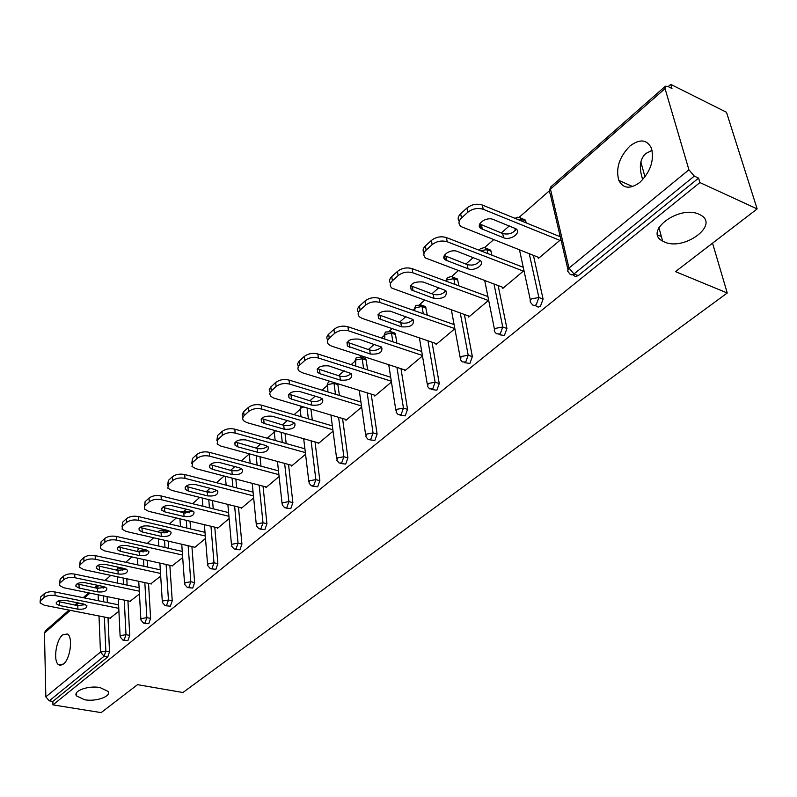 <?xml version="1.0" encoding="UTF-8"?>
<svg xmlns="http://www.w3.org/2000/svg" width="797" height="797" viewBox="0 0 797 797"><rect width="100%" height="100%" fill="white"/><g stroke="black" fill="none" stroke-linecap="round" stroke-linejoin="round"><path stroke-width="1.2" d="M664.29 241.909L662.616 241.083C643.269 231.519 679.363 204.55 699.198 214.343L700.234 214.851C720.219 224.674 683.886 251.434 664.29 241.909M642.751 179.614C638.726 167.599 639.782 158.882 645.939 153.442L652.095 150.314M84.582 699.756L76.402 695.821C72.945 690.85 88.577 685.33 100.033 687.552L108.033 691.388C111.57 696.409 96.038 701.908 84.582 699.756M62.634 634.89C55.71 640.21 52.961 662.227 58.928 664.927L63.451 664.05C70.405 658.91 73.234 636.723 67.327 633.974L62.634 634.89M629.929 146.04C619.279 156.939 615.573 168.396 618.801 180.401C623.224 188.71 630.228 189.387 639.822 182.413C650.472 171.863 654.357 160.486 651.488 148.292C646.965 139.375 639.772 138.628 629.929 146.04M670.745 84.382L671.971 88.507L667.776 86.415L665.385 86.196L665.047 88.597L688.917 169.781L694.287 176.117L698.59 178.11L699.915 182.573L757.15 208.924L726.485 112.267L670.745 84.382L668.185 86.624M549.203 190.951L519.136 217.322M509.303 225.94L501.293 232.963M493.622 239.688L484.596 247.608M473.279 257.531L465.807 264.076M458.305 270.661L451.52 276.609M438.848 287.717L431.884 293.824M424.522 300.28L419.81 304.414M414.251 309.296L413.195 310.222M405.912 316.598L399.417 322.297M392.204 328.623L389.394 331.084M383.935 335.876L381.514 337.998M374.381 344.254L368.314 349.564M361.24 355.771L360.184 356.697L361.609 357.275L362.187 358.78L363.621 368.603M354.824 361.4L351.148 364.618M344.155 370.754L338.496 375.716M326.85 385.927L322.028 390.151M315.154 396.179L309.884 400.811M299.941 409.519L294.063 414.679M287.318 420.587L282.397 424.911M274.048 432.223L267.194 438.24M260.569 444.049L255.976 448.073M249.102 454.101L241.352 460.895M234.846 466.594L230.562 470.36M224.106 476.018L216.485 482.693M210.099 488.302L206.782 491.211M199.748 497.378L192.545 503.694M186.259 509.203L184.336 510.887M176.286 517.95L169.462 523.928M163.285 529.347L162.658 529.895M153.672 537.776L147.206 543.444M131.864 556.904L125.737 562.284M110.803 575.374L104.995 580.465M757.15 208.924L675.477 271.628L727.243 292.997L712.548 243.165M727.243 292.997L182.911 692.523L137.542 684.663L101.129 712.618L52.941 704.887L52.861 701.42L107.764 656.927L104.078 656.26L49.275 700.842L52.861 701.42M49.275 700.842L45.837 696.837L44.463 633.047L45.429 630.845L69.05 610.094M699.915 182.573L52.941 704.887M657.664 234.985L661.38 236.57M118.922 611.239L110.056 618.143M698.59 178.11L578.243 275.642L575.374 276.519L572.644 274.756M107.087 596.594L107.346 602.552M108.013 617.745L109.508 651.816L107.764 656.927M522.991 219.115L525.482 220.131L526.219 222.901M533.412 255.359L543.086 299.084L540.476 306.247L538.164 307.114L534.996 305.4M488.431 249.302L490.733 250.188L491.918 255.17M498.155 285.595L506.932 328.494L504.401 335.477L499.022 334.68M455.326 278.203L457.448 278.99L458.972 285.894M464.392 314.506L472.352 356.628L469.891 363.442L464.611 362.685M423.605 305.909L425.548 306.606L427.312 315.174M432.024 342.172L439.257 383.556L436.856 390.221L431.655 389.504M393.16 332.498L394.953 333.106L395.491 334.511L396.876 343.138M400.991 368.682L407.536 409.369L405.205 415.875L400.084 415.197M363.93 358.022L365.564 358.56L366.152 360.065L367.606 369.878M371.193 394.097L377.111 434.116L374.839 440.482L369.798 439.834M337.739 383.726L339.432 395.471M342.561 418.505L347.9 457.877L345.699 464.103L340.737 463.485M310.95 409.12L312.304 420.009M315.034 441.937L319.846 480.701L317.694 486.788L312.803 486.21M285.027 433.419L286.173 443.55M288.544 464.482L292.878 502.638L290.775 508.606L285.954 508.058M260.011 456.721L260.978 466.155M263.04 486.16L266.925 523.759L264.873 529.606L260.121 529.078M235.862 479.087L236.679 487.894M238.472 507.051L241.929 544.082L239.927 549.82L235.254 549.322M210.338 492.187L207.519 491.48L208.027 492.277M212.54 500.566L213.237 508.805M214.782 527.176L217.85 563.678L215.897 569.297L211.285 568.829M187.863 511.823L189.238 512.82M190.015 521.238L190.593 528.939M191.918 546.583L194.627 582.567L192.725 588.076L188.182 587.628M166.155 530.782L167.629 532.396M168.237 541.133L168.725 548.336M169.851 565.302L172.232 600.789L170.359 606.198L165.886 605.77M146.389 549.97L146.638 551.195M147.176 560.291L147.575 567.056M148.541 583.384L150.603 618.382L148.77 623.692L144.357 623.294M126.315 569.178L117.986 570.433L97.274 565.701M126.803 578.771L127.131 585.118M127.938 600.858L129.712 635.388L127.919 640.589L123.565 640.21M130.06 601.287L139.455 593.974M150.763 583.862L160.695 576.101M172.172 565.82L182.702 557.601M194.348 547.14L194.388 547.768L205.496 538.423M217.312 527.783L217.372 528.441L229.137 518.548M241.132 507.709L241.192 508.406L253.655 497.926M265.829 486.887L265.909 487.625L279.109 476.526M291.473 465.279L291.563 466.046L305.55 454.28M318.113 442.813L318.222 443.63L333.046 431.157M345.808 419.461L345.928 420.328L361.649 407.098M374.62 395.163L374.759 396.079L391.437 382.052M404.627 369.858L404.786 370.824L422.48 355.94M435.889 343.487L436.069 344.513L454.858 328.713M468.497 315.971L468.706 317.067L488.661 300.29M502.528 287.239L502.777 288.414L523.978 270.582M523.081 266.467L522.463 266.995M538.095 257.212L538.373 258.477L560.859 239.568M559.883 235.404L558.926 236.211M40.796 600.49L44.114 597.481L44.044 593.895L40.727 596.923L40.129 602.97L44.323 605.242L110.584 618.253M44.044 593.895C46.724 591.942 50.37 591.294 54.973 591.972L55.063 595.558L118.783 608.34M55.063 595.558C50.45 594.881 46.804 595.518 44.114 597.481M77.897 609.167C83.864 609.595 86.863 608.43 86.893 605.69L83.785 604.026L65.364 600.35C59.377 599.912 56.358 601.068 56.308 603.817L59.526 605.541L77.897 609.167L77.777 605.64L85.588 604.604M40.099 601.406L40.727 596.923M54.973 591.972L118.614 604.833M57.504 601.366L77.777 605.64M60.253 582.816L63.68 579.688L63.581 576.072L60.154 579.2L59.556 585.476L63.72 587.748L130.618 601.406M63.581 576.072C66.35 574.049 70.056 573.392 74.709 574.099L74.828 577.725L139.296 591.175M74.828 577.725C70.166 577.008 66.45 577.666 63.68 579.688M97.682 591.902C103.819 592.35 106.878 591.125 106.848 588.246L103.779 586.592L85.169 582.727C79.013 582.258 75.944 583.474 75.944 586.363L79.132 588.096L97.682 591.902L97.533 588.335L105.612 587.2M59.516 583.753L60.154 579.2M74.709 574.099L139.096 587.628M77.04 583.842L97.533 588.335M80.387 564.505L83.944 561.267L83.805 557.611L80.258 560.849L79.68 567.364L83.795 569.636L151.33 583.982M83.805 557.611C86.664 555.519 90.44 554.842 95.152 555.599L95.301 559.255L160.526 573.422M95.301 559.255C90.589 558.508 86.803 559.175 83.944 561.267M118.155 574.039C124.471 574.498 127.59 573.222 127.49 570.194L124.462 568.54L105.672 564.475C99.336 563.997 96.208 565.272 96.268 568.311L99.416 570.044L118.155 574.039L117.986 570.433M79.61 565.491L80.258 560.849M95.152 555.599L160.307 569.835M101.239 545.537L104.925 542.189L104.766 538.493L101.08 541.85L100.522 548.615L104.586 550.876L172.77 565.95M104.766 538.493C107.715 536.321 111.57 535.634 116.322 536.421L116.501 540.127L182.523 555.041M116.501 540.127C111.739 539.33 107.884 540.017 104.925 542.189M139.355 555.549C145.861 556.027 149.039 554.672 148.87 551.484L145.891 549.84L126.912 545.576C120.387 545.068 117.189 546.423 117.328 549.621L120.437 551.345L139.355 555.549L139.146 551.903L147.784 550.538M100.432 546.563L101.08 541.85M116.322 536.421L182.254 551.414M118.225 546.921L139.146 551.903M122.868 525.881L126.683 522.404L126.494 518.668L122.678 522.145L122.13 529.188L126.135 531.44L194.966 547.28M126.494 518.668C129.532 516.416 133.468 515.709 138.28 516.546L138.489 520.292L205.307 536.012M138.489 520.292C133.667 519.455 129.732 520.162 126.683 522.404M161.313 536.381C168.028 536.879 171.265 535.454 171.016 532.097L168.087 530.473L148.929 525.99C142.195 525.462 138.937 526.887 139.156 530.254L142.215 531.968L161.313 536.381L161.074 532.695L170 531.201M122.021 526.947L122.678 522.145M138.28 516.546L205.008 532.346M139.943 527.455L161.074 532.695M145.293 505.487L149.258 501.881L149.029 498.095L145.074 501.712L144.546 509.054L148.481 511.276L217.97 527.933M149.029 498.095C152.177 495.764 156.182 495.037 161.054 495.923L161.303 499.709L228.928 516.297M161.303 499.709C156.421 498.822 152.416 499.55 149.258 501.881M184.077 516.516C191.011 517.034 194.309 515.52 193.97 511.983L191.101 510.389L171.763 505.667C164.81 505.119 161.482 506.623 161.801 510.18L164.8 511.873L184.077 516.516L183.808 512.79L193.033 511.156M144.406 506.603L145.074 501.712M161.054 495.923L228.6 512.591M162.478 507.281L183.808 512.79M168.575 484.317L172.7 480.571L172.431 476.745L168.316 480.501L168.575 484.317L167.828 488.172L171.664 490.364L241.82 507.888M172.431 476.745C175.679 474.325 179.773 473.587 184.695 474.524L184.984 478.349L253.446 495.854M184.984 478.349C180.052 477.413 175.958 478.15 172.7 480.571M207.698 495.903C214.871 496.441 218.229 494.847 217.78 491.111L214.991 489.547L195.464 484.576C188.271 484.018 184.884 485.612 185.302 489.358L188.231 491.022L207.698 495.903L207.389 492.138L212.65 492.227L216.923 490.344M167.639 485.483L168.316 480.501M184.695 474.524L253.077 492.108M185.86 486.349L207.389 492.138M192.764 462.33L197.038 458.434L196.729 454.569L192.456 458.474L192.764 462.33L192.007 466.494L195.753 468.636L266.557 487.077M196.729 454.569C200.097 452.058 204.271 451.291 209.262 452.288L209.581 456.153L278.9 474.643M209.581 456.153C204.6 455.167 200.416 455.924 197.038 458.434M232.216 474.514C239.638 475.062 243.065 473.368 242.497 469.433L239.787 467.909L220.072 462.678C212.63 462.091 209.173 463.784 209.711 467.749L212.56 469.363L232.216 474.514L231.867 470.708L237.327 470.788L241.73 468.746M191.778 463.545L192.456 458.474M209.262 452.288L278.492 470.848M210.149 464.611L231.867 470.708M217.9 439.476L222.353 435.421L222.004 431.516L217.551 435.57L217.9 439.476L217.153 443.979L220.779 446.051L292.24 465.478M222.004 431.516C225.491 428.906 229.755 428.119 234.796 429.165L235.165 433.07L305.351 452.616M235.165 433.07C230.114 432.034 225.85 432.811 222.353 435.421M257.69 452.288C265.371 452.855 268.868 451.052 268.171 446.898L265.55 445.423L245.655 439.914C237.934 439.316 234.418 441.11 235.085 445.294L237.845 446.868L257.69 452.288L257.292 448.442C261.446 449.239 264.853 448.522 267.493 446.29M216.864 440.741L217.551 435.57M234.796 429.165L304.892 448.791M235.384 442.036L257.292 448.442M244.051 415.695L248.684 411.481L248.285 407.526L243.663 411.75L244.051 415.695L242.567 418.166L243.314 420.577L246.801 422.569L318.92 443.042M248.285 407.526C251.902 404.806 256.265 404.009 261.356 405.115L261.775 409.06L332.857 429.742M261.775 409.06C256.674 407.964 252.31 408.761 248.684 411.481M284.16 429.185C292.14 429.762 295.707 427.85 294.85 423.456L292.35 422.041L272.265 416.233C264.255 415.626 260.659 417.528 261.486 421.962L264.136 423.466L284.16 429.185L283.722 425.289C288.056 426.146 291.572 425.369 294.272 422.938M242.965 417.03L242.178 414.221L243.663 411.75M261.356 405.115L332.349 425.867M261.635 418.564L283.722 425.289M271.279 390.938L276.111 386.545L275.662 382.55L270.841 386.953L271.279 390.938L269.685 393.628L270.562 396.219L273.899 398.131L346.655 419.71M275.662 382.55C279.408 379.721 283.862 378.894 289.022 380.069L289.49 384.064L361.489 405.962M289.49 384.064C284.33 382.899 279.867 383.726 276.111 386.545M311.707 405.145C319.995 405.733 323.632 403.7 322.616 399.058L320.235 397.713L299.971 391.586C291.642 390.958 287.976 392.991 288.972 397.683L291.503 399.118L311.707 405.145L311.219 401.21C315.742 402.126 319.388 401.27 322.137 398.639M270.133 392.333L269.256 389.643L270.841 386.953M289.022 380.069L360.931 402.047M288.972 394.136L311.219 401.21M299.652 365.146L304.683 360.563L304.185 356.528L299.164 361.111L299.652 365.146C297.62 367.138 297.391 369.051 298.965 370.874L302.123 372.667L375.517 395.442M304.185 356.528C308.08 353.579 312.633 352.722 317.854 353.968L318.372 358.002L391.307 381.215M318.372 358.002C313.151 356.767 308.588 357.624 304.683 360.563M340.399 380.119C349.006 380.707 352.712 378.545 351.507 373.634L328.822 365.903C320.165 365.275 316.429 367.437 317.614 372.398L320.005 373.753L340.399 380.119L339.851 376.134C344.573 377.12 348.339 376.174 351.148 373.315M298.377 366.74L297.46 363.98L299.164 361.111M317.854 353.968L390.689 377.26M317.435 368.702L339.851 376.134M329.241 338.237L334.491 333.465L333.933 329.38L328.693 334.162L329.241 338.237C327.019 340.429 326.81 342.501 328.593 344.453L331.542 346.127L405.563 370.167M333.933 329.38C337.978 326.302 342.64 325.425 347.92 326.75L348.498 330.825L422.4 355.452M348.498 330.825C343.218 329.51 338.546 330.396 334.491 333.465M370.286 354.037C379.252 354.625 383.028 352.324 381.614 347.123L358.919 339.133C349.893 338.496 346.087 340.807 347.492 346.057L370.286 354.037L369.678 350.013C374.61 351.059 378.515 350.022 381.384 346.924M327.786 340.12C326.292 338.207 326.591 336.224 328.693 334.162M347.92 326.75L421.723 351.457M347.123 342.202L369.678 350.013M360.124 310.153L365.614 305.171L364.986 301.047L359.517 306.038L360.124 310.153C357.704 312.563 357.504 314.805 359.527 316.897L362.246 318.431L436.886 343.826M364.986 301.047C369.2 297.829 373.972 296.922 379.312 298.327L379.96 302.452L454.838 328.613M379.96 302.452C374.61 301.057 369.828 301.963 365.614 305.171M401.459 326.83C410.804 327.418 414.659 324.957 413.015 319.458L390.321 311.189C380.916 310.561 377.031 313.022 378.665 318.581L401.459 326.83L400.791 322.765C405.952 323.881 409.987 322.745 412.916 319.378M358.491 312.344C356.946 310.332 357.285 308.23 359.517 306.038M379.312 298.327L454.101 324.578M378.107 314.556L400.791 322.765M392.403 280.813L398.131 275.603L397.444 271.428L391.725 276.649L392.403 280.813C389.753 283.463 389.574 285.904 391.855 288.125L469.563 316.349M397.444 271.428C401.827 268.081 406.719 267.144 412.109 268.629L412.826 272.793L488.402 300.509M412.826 272.793C407.426 271.319 402.525 272.255 398.131 275.603M434.006 298.437C443.75 299.005 447.685 296.384 445.792 290.566L423.127 281.989C413.314 281.381 409.349 284.011 411.252 289.899L434.006 298.437L433.269 294.322C438.659 295.508 442.853 294.272 445.842 290.606M390.56 283.353C388.966 281.211 389.354 278.98 391.725 276.649M412.109 268.629L487.913 296.554M410.465 285.695L433.269 294.322M426.146 250.128L432.153 244.669L431.386 240.455L425.399 245.924L426.146 250.128C423.267 253.047 423.107 255.688 425.678 258.049L503.664 287.667M431.386 240.455C435.949 236.948 440.97 235.982 446.42 237.566L447.217 241.78L523.35 271.11M447.217 241.78C441.747 240.206 436.726 241.172 432.153 244.669M468.018 268.758C474.783 271.667 485.612 264.146 480.033 260.35L457.438 251.463C450.554 248.485 439.755 256.076 445.314 259.922L468.018 268.758L467.211 264.604C472.85 265.869 477.194 264.514 480.242 260.519M424.104 253.047C422.44 250.786 422.868 248.405 425.399 245.924M446.42 237.566L523.27 267.304M444.298 255.538L467.211 264.604M461.483 217.999L467.769 212.281L466.922 208.027L460.656 213.755L461.483 217.999C458.325 221.227 458.195 224.087 461.094 226.597L539.31 257.69M466.922 208.027C471.694 204.361 476.835 203.365 482.344 205.038L483.221 209.292L559.892 240.375M483.221 209.292C477.692 207.619 472.541 208.615 467.769 212.281M503.584 237.725C510.578 240.873 521.955 232.604 515.848 228.739L493.343 219.514C486.22 216.286 474.882 224.644 480.98 228.56L503.584 237.725L502.698 233.521C508.606 234.876 513.109 233.372 516.227 229.038M459.211 221.357C457.468 218.956 457.956 216.415 460.656 213.755M482.344 205.038L560.191 236.729M479.704 223.987L502.698 233.521M45.837 696.837L100.472 652.056L98.997 615.971M98.37 600.739L98.131 594.771M97.872 588.405L97.782 586.263L95.819 587.987M89.981 593.107L84.472 597.939M78.694 603.01L76.074 605.302M70.335 610.343L44.463 633.047M104.377 617.027L105.832 651.139L104.078 656.26L100.472 652.056L105.832 651.139L109.508 651.816M99.007 585.596L97.782 586.263L97.872 585.367M665.047 88.597L550.468 189.118L568.988 268.081L688.917 169.781M694.287 176.117L573.999 273.979L578.243 275.642M568.988 268.081L573.999 273.979L571.808 274.915L570.004 274.158L567.594 271L568.988 268.081M665.226 86.345L550.996 186.697L549.163 192.127L550.149 193.502L567.892 269.336M103.062 586.443L103.142 588.206M103.471 595.857L103.72 601.825M125.009 568.669L122.668 568.161L117.338 569.108L116.86 570.194M124.262 600.101L125.996 634.671L120.536 635.617L120.148 636.913L122.917 640.091L124.202 639.891L125.996 634.671L129.712 635.388M122.668 568.151L122.788 570.493M123.156 577.994L123.475 584.35M146.588 551.215L142.982 550.408L143.071 552.102M143.5 559.484L143.888 566.249M144.835 582.597L146.847 617.635L150.603 618.382M166.633 532.665L163.983 532.047L164.043 532.974M164.531 540.276L164.999 547.489M166.115 564.475L168.446 600.002L172.232 600.789M186.269 520.341L186.837 528.042M188.142 545.706L190.812 581.74L194.627 582.567M208.764 499.629L209.452 507.868M210.966 526.259L213.995 562.812L217.85 563.678M232.057 478.09L232.863 486.907M234.627 506.085L238.044 543.165L241.929 544.082M256.166 455.675L257.132 465.119M259.164 485.154L263 522.792L266.925 523.759M281.152 432.323L282.287 442.465M284.639 463.416L288.912 501.622L292.878 502.638M307.054 407.964L308.389 418.863M311.089 440.821L315.851 479.625L319.846 480.701M337.958 384.612L334.023 383.397L335.487 394.266M338.586 417.319L343.876 456.741L347.9 457.877M366.152 360.065L362.187 358.78L355.701 359.985L355.761 366.092M367.178 392.851L373.046 432.92L377.111 434.116M395.491 334.511L391.496 333.156L392.871 341.793M396.946 367.367L403.441 408.104L407.536 409.369M426.046 307.901L422.012 306.476L423.277 313.759M427.959 340.787L435.122 382.221L439.257 383.556M457.886 280.165L453.832 278.661L454.908 284.39M460.287 313.042L468.198 355.213L472.352 356.628M491.111 251.234L487.027 249.64L487.824 253.585M494.02 284.051L502.748 326.999L506.932 328.494M525.801 221.018L521.686 219.344L522.105 221.217M529.248 253.725L538.872 297.5L543.086 299.084M142.723 549.133L142.982 550.408L137.413 551.514M141.288 618.602L140.89 619.986L143.649 623.154L145.024 622.955L146.847 617.635L141.288 618.602M162.777 600.988L162.369 602.482L165.099 605.61L166.573 605.421L168.446 600.002L162.777 600.988M159.619 532.356L163.983 532.047L163.246 530.105L159.37 530.742M162.528 529.905L166.942 530.971M185.034 582.746L184.615 584.35L187.315 587.449L188.899 587.259L190.812 581.74L185.034 582.746M184.087 512.85L185.731 513.039L184.994 511.126L180.999 511.744M184.207 510.897L188.72 512.033M208.107 563.838L207.678 565.561L210.328 568.61L212.042 568.43L213.995 562.812L208.107 563.838M206.662 491.221L204.51 491.41M232.037 544.231L231.598 546.075L234.198 549.073L236.042 548.914L238.044 543.165L232.037 544.231M249.172 453.772L250.208 463.266M256.873 523.878L256.425 525.861L258.955 528.8L260.948 528.65L263 522.792L256.873 523.878M275.224 430.639L274.367 433.209L275.164 440.462M282.656 502.738L282.208 504.88L284.668 507.729L286.81 507.599L288.912 501.622L282.656 502.738M303.627 406.948L300.728 408.213L300.31 410.624L301.037 416.711M309.465 480.77L309.017 483.072L311.378 485.831L313.699 485.732L315.851 479.625L309.465 480.77M333.804 382.5L334.023 383.397L327.677 384.572L327.886 391.945M337.35 457.916L336.892 460.407L339.153 463.047L341.664 462.977L343.876 456.741L337.35 457.916M366.371 434.136L365.923 436.816L368.055 439.326L370.774 439.296L373.046 432.92L366.371 434.136M389.414 331.094L390.958 331.751L391.496 333.156L384.871 334.401L384.722 339.064M396.617 409.349L396.159 412.248L398.151 414.609L401.11 414.619L403.441 408.104L396.617 409.349M419.85 304.424L421.523 305.171L422.012 306.476L415.237 307.752L414.57 310.7M428.138 383.506L427.7 386.635L429.533 388.816L432.731 388.896L435.122 382.221L428.138 383.506M451.59 276.629L453.393 277.486L453.832 278.661L446.898 279.976L446.011 281.112M461.045 356.538L460.616 359.915L462.27 361.898L465.737 362.047L468.198 355.213L461.045 356.538M495.425 328.374L494.24 330.018L494.558 331.582L496.461 333.774L500.217 334.003L502.748 326.999L495.425 328.374M480.322 250.686L487.027 249.64L486.648 248.604L484.486 247.578L480.541 248.584M484.696 247.628L490.733 250.188M531.37 298.915L530.194 300.399L530.284 302.143L532.824 305.102L534.598 305.51L536.261 304.673L538.872 297.5L531.37 298.915M517.283 219.255L521.686 219.344L520.082 217.631L517.652 217.212L514.992 218.328M519.275 217.352L525.482 220.131M59.526 605.541L59.426 601.994M79.132 588.096L79.003 584.51M99.416 570.044L99.266 566.418M120.437 551.345L120.257 547.678M142.215 531.968L141.996 528.252M164.8 511.873L164.551 508.117M188.231 491.022L187.943 487.226M212.56 469.363L212.231 465.538M237.845 446.868L237.476 442.993M264.136 423.466L263.727 419.551M291.503 399.118L291.035 395.163M320.005 373.753L319.487 369.758M349.714 347.323L349.136 343.268M380.717 319.736L380.079 315.642M413.095 290.925L412.388 286.79M446.938 260.808L446.161 256.634M482.344 229.297L481.488 225.073M662.616 241.083L658.91 227.593M644.982 176.944L640.868 161.97M76.402 695.821L76.313 693.221M61.01 665.286L58.928 664.927M632.649 186.548L618.801 180.401M74.788 605.043L77.399 602.751M83.187 597.67L88.686 592.838M94.524 587.718L97.324 585.247M117.966 567.135L116.91 569.676M117.269 576.739L117.567 583.105M118.325 598.896L120.108 636.116M138.21 549.342L137.144 551.454M137.463 558.149L137.841 564.924M138.748 581.302L140.85 619.13M139.634 548.436L138.479 549.093M159.101 530.981L158.354 532.057M158.334 538.852L158.792 546.084M159.878 563.1L162.309 601.546M179.923 518.817L180.471 526.538M181.746 544.241L184.545 583.324M202.249 497.995L202.906 506.254M204.391 524.685L207.589 564.445M225.352 476.347L226.139 485.184M227.862 504.401L231.489 544.869M252.201 483.341L256.295 524.546M274.387 430.4L274.148 431.815M277.456 461.463L282.058 503.445M301.156 406.221L300.051 409.11M303.687 438.719L308.828 481.508M328.205 382.44L326.959 385.529M330.924 415.048L336.673 458.703M330.078 381.345L328.464 382.191M356.199 357.833L354.934 361.001M359.258 390.4L365.654 434.953M365.564 358.56L361.609 357.275L356.458 357.594M385.34 332.239L384.044 335.487M388.727 364.697L395.85 410.226M394.953 333.106L390.958 331.751L385.599 332M415.685 305.58L414.36 308.927M419.411 337.878L427.322 384.443M425.548 306.606L421.523 305.171L415.934 305.351M447.306 277.794L445.951 281.092M451.381 309.864L460.178 357.534M457.448 278.99L451.311 276.569L447.555 277.565M480.302 248.813L479.306 250.288M484.715 280.564L494.489 329.44M514.802 228.161L515.3 230.472M519.495 249.879L530.354 300.07M550.767 186.916L549.282 190.712M56.308 603.817L56.268 602.572M75.944 586.363L75.894 585.018M96.268 568.311L96.208 566.836M117.328 549.621L117.249 548.007M139.156 530.254L139.057 528.491M161.801 510.18L161.671 508.257M185.302 489.358L185.143 487.256M209.711 467.749L209.521 465.438M235.085 445.294L234.846 442.773M261.486 421.962L261.197 419.192M288.972 397.683L288.624 394.654M317.614 372.398L317.196 369.091M347.492 346.057L346.974 342.441M378.665 318.581L378.057 314.636M411.252 289.899L410.545 285.764M445.314 259.922L444.537 255.747M480.98 228.56L480.133 224.336"/></g></svg>
